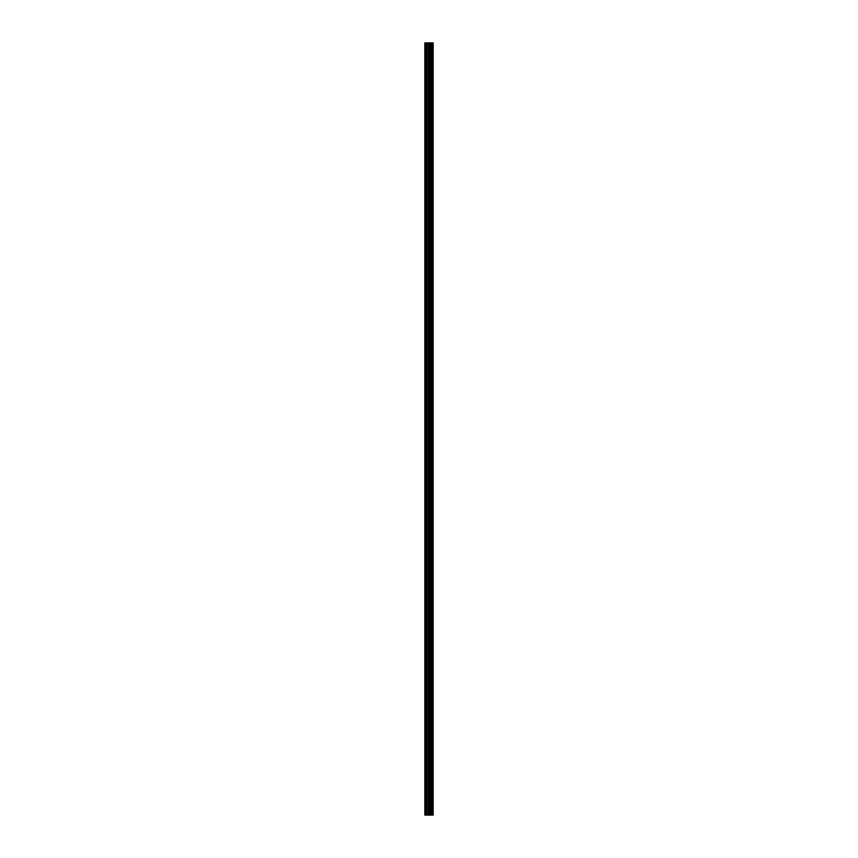 <?xml version="1.0" encoding="UTF-8"?>
<svg xmlns="http://www.w3.org/2000/svg" width="858" height="858" viewBox="0 0 858 858"><rect width="100%" height="100%" fill="white"/><g stroke="black" fill="none" stroke-linecap="round" stroke-linejoin="round"><path stroke-width="1.29" d="M428.013 815.1L433.161 815.1L433.161 42.9L424.839 42.9L424.839 815.1L428.013 815.1L428.013 42.9M432.85 815.1L432.85 42.9M429.579 815.1L429.579 42.9M429.472 815.1L429.472 42.9M425.311 815.1L425.311 42.9M433.011 815.1L433.011 42.9M432.078 815.1L432.078 42.9M432.024 815.1L432.024 42.9M431.671 815.1L431.671 42.9M431.542 815.1L431.542 42.9M430.888 815.1L430.888 42.9M430.759 815.1L430.759 42.9M430.405 815.1L430.405 42.9M430.351 815.1L430.351 42.9M429.408 815.1L429.408 42.9M429.225 815.1L429.225 42.9M428.185 815.1L428.185 42.9M426.651 815.1L426.651 42.9M426.469 815.1L426.469 42.9"/></g></svg>
